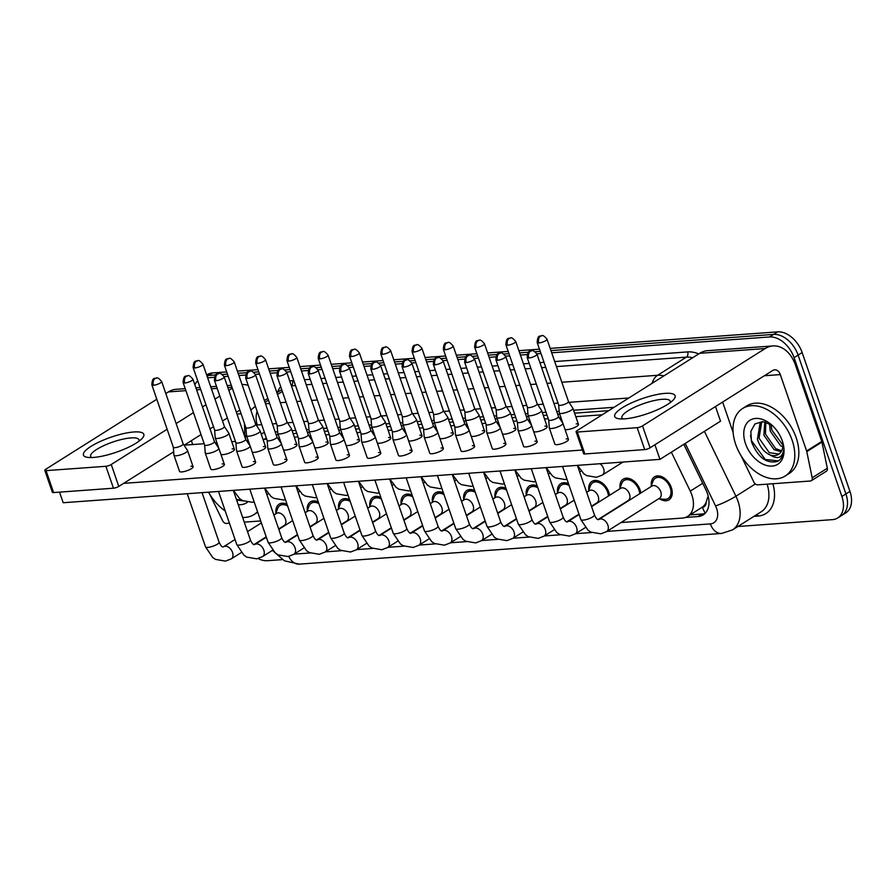 <?xml version="1.0" encoding="UTF-8"?>
<svg xmlns="http://www.w3.org/2000/svg" width="896" height="896" viewBox="0 0 896 896"><rect width="100%" height="100%" fill="white"/><g stroke="black" fill="none" stroke-linecap="round" stroke-linejoin="round"><path stroke-width="1.34" d="M651.347 485.576A13.563 9.005 57.8 0 1 654.517 476.862A13.563 9.005 57.8 0 1 671.35 487.637A13.563 9.005 57.8 0 1 668.987 499.811A13.563 9.005 57.8 0 1 659.758 498.926M620.066 487.838A13.563 9.005 57.8 0 1 623.235 479.136A13.563 9.005 57.8 0 1 640.069 489.91A13.563 9.005 57.8 0 1 640.83 493.035M588.784 490.112A13.563 9.005 57.8 0 1 591.954 481.41A13.563 9.005 57.8 0 1 608.798 492.184A13.563 9.005 57.8 0 1 609.56 495.309M557.514 492.386A13.563 9.005 57.8 0 1 560.683 483.683A13.563 9.005 57.8 0 1 568.546 483.806M526.232 494.659A13.563 9.005 57.8 0 1 529.402 485.957A13.563 9.005 57.8 0 1 537.264 486.08M494.95 496.933A13.563 9.005 57.8 0 1 498.12 488.23A13.563 9.005 57.8 0 1 505.982 488.354M463.68 499.206A13.563 9.005 57.8 0 1 466.85 490.504A13.563 9.005 57.8 0 1 474.701 490.627M432.398 501.48A13.563 9.005 57.8 0 1 435.568 492.778A13.563 9.005 57.8 0 1 443.43 492.901M401.117 503.754A13.563 9.005 57.8 0 1 404.286 495.051A13.563 9.005 57.8 0 1 412.149 495.174M369.835 506.027A13.563 9.005 57.8 0 1 373.016 497.325A13.563 9.005 57.8 0 1 380.867 497.448M338.565 508.301A13.563 9.005 57.8 0 1 341.734 499.587A13.563 9.005 57.8 0 1 349.597 499.722M307.283 510.574A13.563 9.005 57.8 0 1 310.453 501.861A13.563 9.005 57.8 0 1 318.315 501.995M276.002 512.848A13.563 9.005 57.8 0 1 279.182 504.134A13.563 9.005 57.8 0 1 287.034 504.269M261.106 522.077L261.15 522.312A23.946 15.893 -122.2 0 0 261.296 522.962M706.126 502.398A23.946 15.893 57.8 0 1 702.162 507.248L702.464 507.237A7.986 5.298 -122.2 0 0 706.126 502.398L707.627 497.358A23.946 2.957 154.1 0 0 708.4 497.078M608.72 410.659L574.582 413.146M559.765 414.221L557.715 414.366M547.008 415.15L543.301 415.419M528.483 416.494L526.434 416.64M515.726 417.424L512.03 417.693M497.202 418.768L495.152 418.914M484.456 419.698L480.749 419.966M465.931 421.042L463.882 421.187M453.174 421.971L449.467 422.24M434.65 423.315L432.6 423.461M421.893 424.245L418.197 424.514M403.368 425.589L401.318 425.734M390.622 426.518L386.915 426.787M372.098 427.862L370.048 428.008M359.341 428.781L355.634 429.05M340.816 430.136L338.766 430.282M328.059 431.054L324.363 431.323M309.534 432.41L307.485 432.555M296.778 433.328L293.082 433.597M278.253 434.683L276.214 434.829M620.984 522.536L682.45 518.067A23.946 15.893 -122.2 0 0 687.669 516.398L702.162 507.248M687.669 516.398A23.946 15.893 -122.2 0 0 690.278 491.131L671.362 452.166M551.69 352.789L769.586 336.963A23.946 15.893 57.8 0 1 794.069 357.65L841.87 496.485L845.914 493.942A23.946 15.893 57.8 0 1 841.747 515.424A23.946 15.893 57.8 0 0 845.914 493.942L798.101 355.107L845.914 493.942L849.946 491.389A23.946 15.893 57.8 0 1 845.779 512.882L837.704 517.966A23.946 15.893 57.8 0 1 832.485 519.635L737.834 526.512M769.586 336.963L773.618 334.41A23.946 15.893 57.8 0 1 798.101 355.107A23.946 15.893 57.8 0 0 773.618 334.41L550.939 350.594L773.618 334.41L777.661 331.867A23.946 15.893 57.8 0 1 802.144 352.554L849.946 491.389M207.133 376.331L208.466 375.48L215.678 374.954L208.466 375.48A23.946 15.893 57.8 0 0 206.909 375.693A23.946 15.893 57.8 0 1 208.466 375.48L212.509 372.938L226.688 371.907M222.387 374.472L227.45 374.102L222.387 374.472M238.157 373.33L246.96 372.68L238.157 373.33M253.669 372.198L258.731 371.829L253.669 372.198M269.427 371.056L278.242 370.406L269.427 371.056M284.939 369.925L290.002 369.555L284.939 369.925M300.709 368.782L309.523 368.144L300.709 368.782M316.221 367.651L321.283 367.282L316.221 367.651M331.99 366.509L340.794 365.87L331.99 366.509M347.502 365.378L352.565 365.008L347.502 365.378M363.272 364.235L372.075 363.597L363.272 364.235M378.773 363.104L383.835 362.734L378.773 363.104M394.542 361.962L403.357 361.323L394.542 361.962M410.054 360.83L415.117 360.461L410.054 360.83M425.824 359.688L434.627 359.05L425.824 359.688M441.336 358.557L446.398 358.187L441.336 358.557M457.106 357.414L465.909 356.776L457.106 357.414M472.606 356.283L477.68 355.914L472.606 356.283M488.376 355.141L497.19 354.502L488.376 355.141M503.888 354.01L508.95 353.651L503.888 354.01M519.658 352.867L528.461 352.229L519.658 352.867M535.17 351.736L540.232 351.378L535.17 351.736M206.674 374.998L207.29 374.606A23.946 15.893 57.8 0 1 212.509 372.938M237.395 371.123L257.97 369.634M268.677 368.85L289.251 367.36M299.958 366.576L320.533 365.086M331.229 364.314L351.803 362.813M362.51 362.04L383.085 360.539M393.792 359.766L414.366 358.266M425.062 357.493L445.637 355.992M456.344 355.219L476.918 353.718M487.626 352.946L508.2 351.445M518.907 350.672L539.47 349.171M550.178 348.398L777.661 331.867M194.869 384.832A23.946 15.893 57.8 0 1 197.714 380.845M282.352 559.619L267.333 560.706A23.946 15.893 57.8 0 1 258.126 558.533M841.87 496.485A23.946 15.893 57.8 0 1 837.704 517.966M207.637 377.798L214.312 377.306M224.078 376.6L228.211 376.298M238.907 375.525L245.594 375.032M255.36 374.326L259.482 374.024M270.189 373.251L276.864 372.77M286.642 372.053L290.763 371.75M301.47 370.978L308.146 370.496M317.923 369.779L322.045 369.477M332.741 368.704L339.427 368.222M349.194 367.506L353.315 367.203M364.022 366.43L370.698 365.949M380.475 365.232L384.597 364.941M395.304 364.157L401.979 363.675M411.757 362.958L415.878 362.667M426.586 361.883L433.261 361.402M443.027 360.685L447.149 360.394M457.856 359.61L464.531 359.128M474.309 358.411L478.43 358.12M489.138 357.336L495.813 356.854M505.59 356.149L509.712 355.846M520.419 355.062L527.094 354.581M536.861 353.875L540.994 353.573M685.462 517.462L697.984 516.555A23.946 15.893 -122.2 0 0 703.203 514.886A23.946 15.893 -122.2 0 0 705.813 489.608L683.827 444.315M264.522 432.746A23.946 15.893 -122.2 0 0 261.094 433.832M614.051 407.31L573.586 410.245M559.182 411.298L556.718 411.477M546.011 412.25L542.304 412.518M527.901 413.56L525.437 413.739M514.73 414.523L511.034 414.792M496.619 415.834L494.155 416.013M483.459 416.797L479.752 417.066M465.338 418.107L462.885 418.286M452.178 419.07L448.47 419.339M434.067 420.381L431.603 420.56M420.896 421.344L417.2 421.613M402.786 422.654L400.322 422.834M389.614 423.618L385.918 423.886M371.504 424.928L369.051 425.107M358.344 425.891L354.637 426.16M340.234 427.202L337.77 427.381M327.062 428.165L323.355 428.434M308.952 429.475L306.488 429.654M295.781 430.438L292.085 430.707M277.67 431.749L275.206 431.928M705.085 513.374A23.946 15.893 57.8 0 1 702.027 514.002L690.099 514.875M261.341 434.526A23.946 15.893 57.8 0 1 262.427 433.261M278.678 528.987L284.189 525.515A7.179 4.771 -122.2 0 0 285.432 519.064A7.179 4.771 -122.2 0 0 276.528 513.363L273.874 515.032M185.853 452.547A7.179 1.792 -19 0 0 187.555 450.576A7.179 1.792 -19 0 0 187.51 450.464L183.142 443.878A5.186 1.299 -19 0 1 183.154 443.912A5.186 1.299 -19 0 1 181.922 445.334A5.186 1.299 -19 0 1 174.966 447.675A5.186 1.299 -19 0 1 173.342 447.294L173.947 455.134A7.179 1.792 -19 0 0 173.981 455.246A7.179 1.792 -19 0 0 176.221 455.773A7.179 1.792 -19 0 0 185.853 452.547M287.616 505.949A11.973 7.952 -122.2 0 0 280.034 505.49A11.973 7.952 -122.2 0 0 277.704 508.424L275.576 513.957M173.331 447.216A5.186 1.299 -19 0 0 173.342 447.294L151.861 384.888A5.186 1.299 -19 0 0 153.485 385.269A5.186 1.299 -19 0 0 158.962 383.712A5.186 1.299 -19 0 0 161.672 381.517L183.154 443.912M214.614 429.946L215.242 437.83A7.179 1.792 -19 0 0 215.264 437.942A7.179 1.792 -19 0 0 217.504 438.469A7.179 1.792 -19 0 0 227.136 435.232A7.179 1.792 -19 0 0 228.838 433.272A7.179 1.792 -19 0 0 228.794 433.16L224.426 426.574M214.614 429.901A5.186 1.299 -19 0 0 214.637 429.99A5.186 1.299 -19 0 0 216.25 430.371A5.186 1.299 -19 0 0 223.205 428.03A5.186 1.299 -19 0 0 224.437 426.608A5.186 1.299 -19 0 0 224.403 426.53M309.96 526.714L315.459 523.242A7.179 4.771 -122.2 0 0 316.714 516.79A7.179 4.771 -122.2 0 0 307.798 511.09L305.155 512.758M204.613 444.976L205.229 452.861A7.179 1.792 -19 0 0 205.251 452.973A7.179 1.792 -19 0 0 207.502 453.499A7.179 1.792 -19 0 0 217.123 450.274A7.179 1.792 -19 0 0 218.837 448.302A7.179 1.792 -19 0 0 218.781 448.202L215.264 437.942M204.613 444.942A5.186 1.299 -19 0 0 204.624 445.021A5.186 1.299 -19 0 0 206.248 445.402A5.186 1.299 -19 0 0 213.203 443.061A5.186 1.299 -19 0 0 214.435 441.638A5.186 1.299 -19 0 0 214.402 441.571M318.898 503.675A11.973 7.952 -122.2 0 0 311.304 503.216A11.973 7.952 -122.2 0 0 308.986 506.15L306.858 511.683M341.23 524.44L346.741 520.968A7.179 4.771 -122.2 0 0 347.995 514.517A7.179 4.771 -122.2 0 0 339.08 508.816L336.426 510.485M235.894 442.714L236.51 450.587A7.179 1.792 -19 0 0 236.533 450.699A7.179 1.792 -19 0 0 238.784 451.226A7.179 1.792 -19 0 0 248.405 448A7.179 1.792 -19 0 0 250.118 446.029A7.179 1.792 -19 0 0 250.062 445.928L245.694 439.331A5.186 1.299 -19 0 1 245.717 439.365A5.186 1.299 -19 0 1 244.474 440.787A5.186 1.299 -19 0 1 237.53 443.128A5.186 1.299 -19 0 1 235.906 442.747A5.186 1.299 -19 0 1 235.883 442.669M350.168 501.402A11.973 7.952 -122.2 0 0 342.586 500.942A11.973 7.952 -122.2 0 0 340.267 503.877L338.139 509.41M372.512 522.166L378.022 518.694A7.179 4.771 -122.2 0 0 379.266 512.243A7.179 4.771 -122.2 0 0 370.362 506.542L367.707 508.211M267.165 440.44L267.792 448.314A7.179 1.792 -19 0 0 267.814 448.437A7.179 1.792 -19 0 0 270.054 448.952A7.179 1.792 -19 0 0 279.686 445.726A7.179 1.792 -19 0 0 281.389 443.755A7.179 1.792 -19 0 0 281.344 443.654L276.976 437.058A5.186 1.299 -19 0 0 276.954 437.024M267.165 440.395A5.186 1.299 -19 0 0 267.176 440.474A5.186 1.299 -19 0 0 268.8 440.854A5.186 1.299 -19 0 0 275.755 438.514A5.186 1.299 -19 0 0 276.987 437.102L255.506 374.696C252.851 371.549 251.093 370.384 250.219 371.213A5.186 3.651 -94.2 0 0 248.965 371.638A5.186 3.651 85.8 0 0 247.318 378.448A5.186 1.299 -19 0 0 252.795 376.902A5.186 1.299 -19 0 0 255.506 374.696M381.45 499.128A11.973 7.952 -122.2 0 0 373.867 498.669A11.973 7.952 -122.2 0 0 371.538 501.603L369.41 507.136M403.794 519.893L409.293 516.421A7.179 4.771 -122.2 0 0 410.547 509.97A7.179 4.771 -122.2 0 0 401.632 504.269L398.989 505.938M276.976 375.805C277.39 366.632 280.829 370.238 281.501 368.939A5.186 3.651 -94.2 0 0 280.246 369.365A5.186 3.651 85.8 0 0 278.6 376.174A5.186 1.299 -19 0 1 276.976 375.805L298.458 438.2A5.186 1.299 -19 0 1 298.446 438.122L299.062 446.04A7.179 1.792 -19 0 0 299.085 446.163A7.179 1.792 -19 0 0 301.336 446.69A7.179 1.792 -19 0 0 310.957 443.453A7.179 1.792 -19 0 0 312.67 441.482A7.179 1.792 -19 0 0 312.614 441.381L308.258 434.784M298.458 438.2A5.186 1.299 -19 0 0 300.082 438.581A5.186 1.299 -19 0 0 307.037 436.251A5.186 1.299 -19 0 0 308.269 434.829A5.186 1.299 -19 0 0 308.235 434.75M412.731 496.854A11.973 7.952 -122.2 0 0 405.138 496.395A11.973 7.952 -122.2 0 0 402.819 499.33L400.691 504.862M245.896 427.672L246.512 435.557A7.179 1.792 -19 0 0 246.534 435.669A7.179 1.792 -19 0 0 248.786 436.195A7.179 1.792 -19 0 0 258.406 432.97A7.179 1.792 -19 0 0 260.12 430.998A7.179 1.792 -19 0 0 260.075 430.886L255.707 424.301A5.186 1.299 -19 0 0 255.685 424.267M245.896 427.627A5.186 1.299 -19 0 0 245.907 427.717A5.186 1.299 -19 0 0 247.531 428.098A5.186 1.299 -19 0 0 254.486 425.757A5.186 1.299 -19 0 0 255.718 424.334L234.237 361.939C231.582 358.792 229.824 357.627 228.95 358.445A5.186 3.651 -94.2 0 0 227.696 358.87A5.186 3.651 85.8 0 0 226.05 365.691A5.186 1.299 -19 0 0 231.526 364.134A5.186 1.299 -19 0 0 234.237 361.939M277.178 425.398L277.794 433.283A7.179 1.792 -19 0 0 277.816 433.395A7.179 1.792 -19 0 0 280.067 433.922A7.179 1.792 -19 0 0 289.688 430.696A7.179 1.792 -19 0 0 291.402 428.725A7.179 1.792 -19 0 0 291.346 428.613L286.989 422.027M277.166 425.365A5.186 1.299 -19 0 0 277.189 425.443A5.186 1.299 -19 0 0 278.813 425.824A5.186 1.299 -19 0 0 285.768 423.483A5.186 1.299 -19 0 0 287 422.061A5.186 1.299 -19 0 0 286.955 421.994M308.448 423.125L309.075 431.01A7.179 1.792 -19 0 0 309.098 431.122A7.179 1.792 -19 0 0 311.349 431.648A7.179 1.792 -19 0 0 320.97 428.422A7.179 1.792 -19 0 0 322.683 426.451A7.179 1.792 -19 0 0 322.627 426.339L318.259 419.754A5.186 1.299 -19 0 0 318.237 419.72M308.448 423.091A5.186 1.299 -19 0 0 308.47 423.17A5.186 1.299 -19 0 0 310.094 423.55A5.186 1.299 -19 0 0 317.038 421.21A5.186 1.299 -19 0 0 318.27 419.787L296.789 357.392C294.134 354.245 292.376 353.08 291.514 353.909A5.186 3.651 -94.2 0 0 290.248 354.323A5.186 3.651 85.8 0 0 288.602 361.144A5.186 1.299 -19 0 0 294.09 359.598A5.186 1.299 -19 0 0 296.789 357.392M257.51 511.616A39.906 26.488 57.8 0 1 253.904 514.618A39.906 26.488 57.8 0 1 242.648 517.44M225.221 510.966A39.906 26.488 57.8 0 1 208.533 492.173M247.386 502.264A26.018 17.282 57.8 0 1 238.246 504.65M236.622 499.946L243.186 500.92M236.421 499.363L242.76 500.707M792.131 440.205A39.906 26.488 57.8 0 1 785.187 476.011A39.906 26.488 57.8 0 1 735.672 444.315A39.906 26.488 57.8 0 1 742.616 408.509A39.906 26.488 57.8 0 1 792.131 440.205M742.616 408.509L746.659 405.955A39.906 26.488 57.8 0 1 796.163 437.662A39.906 26.488 57.8 0 1 789.219 473.469L785.187 476.011M762.664 421.77L761.578 422.755L759.046 438.2L769.294 452.715L779.038 454.026M763.011 421.602L759.976 423.763L757.445 439.208C760.01 447.126 764.288 452.402 770.269 455.034C777.806 459.637 782.275 457.946 783.675 449.938C783.35 455.381 781.323 459.2 777.605 461.418L778.03 461.171M765.8 422.128L765.464 434.157L775.701 448.672L781.704 450.755M764.803 421.882L763.862 435.165L774.099 449.68L781.155 451.752M771.053 424.558L771.87 430.114L782.925 445.099M769.518 423.662L770.269 431.122L780.506 445.637L782.813 446.835M745.494 443.598A26.018 17.282 57.8 0 1 749.045 420.93A26.018 17.282 57.8 0 1 770.493 423.954A26.018 17.282 57.8 0 1 782.309 440.922A26.018 17.282 57.8 0 1 783.261 444.214A26.018 17.282 57.8 0 1 770.818 466.122A26.018 17.282 57.8 0 1 745.494 443.598M771.848 425.096L762.72 421.579L754.947 423.931L750.859 431.357L751.419 441.605C757.803 457.386 766.528 463.994 777.605 461.418M782.712 442.176L782.88 443.733A18.043 11.973 57.8 0 1 778.568 454.339A18.043 11.973 57.8 0 1 770.269 455.034M750.501 435.389L751.565 440.754L765.24 459.48L778.422 460.902M93.442 457.453A31.92 7.963 161 0 1 87.786 457.386A31.92 7.963 161 0 1 94.237 444.483A31.92 7.963 161 0 1 133.829 431.984A31.92 7.963 161 0 1 141.803 438.782A31.92 7.963 161 0 1 93.442 457.453M138.802 441.325A25.536 6.373 -19 0 0 138.947 439.779A25.536 6.373 -19 0 0 130.95 437.909A25.536 6.373 -19 0 0 103.958 445.558A25.536 6.373 -19 0 0 90.653 456.411A25.536 6.373 -19 0 0 91.717 457.542M260.725 520.946L244.261 522.144M229.443 523.219L226.374 523.443A3.987 2.654 -122.2 0 1 222.555 520.632L210.112 494.995A3.987 2.654 -122.2 0 1 209.888 494.48M185.214 388.64L176.176 389.301A31.92 22.501 85.8 0 0 168.426 391.91L165.816 393.557M248.226 385.414A31.92 22.501 85.8 0 0 242.01 384.518M156.8 399.235L45.752 469.258A3.987 0.997 -19 0 0 44.8 470.344A3.987 0.997 -19 0 0 46.043 470.635L53.592 492.565A3.987 0.997 161 0 1 52.349 492.274L44.8 470.344M105.896 466.29A3.987 0.997 -19 0 0 111.238 464.498L118.787 486.416A3.987 0.997 161 0 1 113.445 488.208L105.896 466.29L46.043 470.635M232.299 388.17L228.838 390.354M219.822 396.043L214.973 399.101M205.957 404.779L202.496 406.963M193.48 412.642L176.154 423.573M167.138 429.251L111.238 464.498M113.445 488.208L53.592 492.565M118.787 486.416L173.69 451.797M184.061 445.267L201.029 434.571M210.045 428.882L213.506 426.698M222.51 421.019L227.371 417.962M236.387 412.272L239.848 410.099M191.363 440.664L192.696 444.55M624.714 418.846A31.92 7.963 161 0 1 619.058 418.779A31.92 7.963 161 0 1 625.509 405.877A31.92 7.963 161 0 1 665.101 393.378A31.92 7.963 161 0 1 673.075 400.176A31.92 7.963 161 0 1 624.714 418.846M670.074 402.718A25.536 6.373 -19 0 0 670.219 401.173A25.536 6.373 -19 0 0 662.222 399.302A25.536 6.373 -19 0 0 635.242 406.952A25.536 6.373 -19 0 0 621.925 417.805A25.536 6.373 -19 0 0 622.989 418.936M806.792 451.629A3.987 2.654 -122.2 0 0 806.613 450.99L821.766 441.448A3.987 2.654 57.8 0 1 821.934 442.086L806.792 451.629L812.179 477.781A3.987 2.654 -122.2 0 1 811.306 480.726A3.987 2.654 -122.2 0 1 810.443 481.006L757.646 484.837A3.987 2.654 -122.2 0 1 753.827 482.026L741.384 456.389A3.987 2.654 -122.2 0 1 741.171 455.874M821.766 441.448L795.458 365.042A31.92 22.501 85.8 0 0 772.946 345.934A31.92 22.501 85.8 0 0 765.195 348.544L642.522 425.891L650.07 447.81L772.744 370.462A7.986 5.622 -94.2 0 1 774.682 369.813A7.986 5.622 -94.2 0 1 780.304 374.584L806.613 450.99M821.934 442.086L827.322 468.227A3.987 2.654 57.8 0 1 826.459 471.173L811.306 480.726M772.946 345.934L707.459 350.694A31.92 22.501 85.8 0 0 699.709 353.304L577.024 430.651A3.987 0.997 -19 0 0 576.083 431.738A3.987 0.997 -19 0 0 577.326 432.029L584.875 453.958A3.987 0.997 161 0 1 583.621 453.656L576.083 431.738M650.07 447.81A3.987 0.997 161 0 1 644.717 449.602L637.168 427.683L577.326 432.029M637.168 427.683A3.987 0.997 -19 0 0 642.522 425.891M644.717 449.602L584.875 453.958M722.635 402.058L733.13 432.544M576.218 423.886A7.179 1.792 161 0 1 578.469 424.413A7.179 1.792 161 0 1 574.717 427.47A7.179 1.792 161 0 1 567.134 429.621A7.179 1.792 161 0 1 564.917 429.173M544.936 426.16A7.179 1.792 161 0 1 547.187 426.686A7.179 1.792 161 0 1 543.446 429.744A7.179 1.792 161 0 1 535.853 431.894A7.179 1.792 161 0 1 533.646 431.446M513.666 428.434A7.179 1.792 161 0 1 515.906 428.96A7.179 1.792 161 0 1 512.165 432.006A7.179 1.792 161 0 1 504.571 434.168A7.179 1.792 161 0 1 502.365 433.72M482.384 430.707A7.179 1.792 161 0 1 484.635 431.234A7.179 1.792 161 0 1 480.883 434.28A7.179 1.792 161 0 1 473.29 436.43A7.179 1.792 161 0 1 471.083 435.994M451.102 432.981A7.179 1.792 161 0 1 453.354 433.507A7.179 1.792 161 0 1 449.613 436.554A7.179 1.792 161 0 1 442.019 438.704A7.179 1.792 161 0 1 439.813 438.267M566.205 438.917A7.179 1.792 161 0 1 568.456 439.443A7.179 1.792 161 0 1 564.715 442.501A7.179 1.792 161 0 1 557.122 444.651A7.179 1.792 161 0 1 554.87 444.125L549.315 427.974A7.179 1.792 -19 0 0 551.566 428.501A7.179 1.792 -19 0 0 561.187 425.264A7.179 1.792 -19 0 0 562.901 423.293A7.179 1.792 -19 0 0 562.845 423.192L559.317 412.944A7.179 1.792 -19 0 0 561.568 413.47A7.179 1.792 -19 0 0 571.189 410.234A7.179 1.792 -19 0 0 572.902 408.262A7.179 1.792 -19 0 0 572.858 408.162L568.49 401.565M534.934 441.19A7.179 1.792 161 0 1 537.174 441.717A7.179 1.792 161 0 1 533.434 444.774A7.179 1.792 161 0 1 525.84 446.925A7.179 1.792 161 0 1 523.6 446.398L518.034 430.248A7.179 1.792 -19 0 0 520.285 430.774A7.179 1.792 -19 0 0 529.906 427.538A7.179 1.792 -19 0 0 531.619 425.566A7.179 1.792 -19 0 0 531.563 425.466L528.046 415.218A7.179 1.792 -19 0 0 530.286 415.744A7.179 1.792 -19 0 0 539.918 412.507A7.179 1.792 -19 0 0 541.621 410.536A7.179 1.792 -19 0 0 541.576 410.435L537.208 403.838A5.186 1.299 -19 0 1 537.219 403.883A5.186 1.299 -19 0 1 535.987 405.306A5.186 1.299 -19 0 1 529.032 407.635A5.186 1.299 -19 0 1 527.419 407.254L528.024 415.106A7.179 1.792 -19 0 0 528.046 415.218M503.653 443.464A7.179 1.792 161 0 1 505.904 443.99A7.179 1.792 161 0 1 502.152 447.048A7.179 1.792 161 0 1 494.57 449.198A7.179 1.792 161 0 1 492.318 448.672L486.763 432.522A7.179 1.792 -19 0 0 489.003 433.048A7.179 1.792 -19 0 0 498.635 429.811A7.179 1.792 -19 0 0 500.338 427.84A7.179 1.792 -19 0 0 500.293 427.739L495.925 421.142M472.371 445.738A7.179 1.792 161 0 1 474.622 446.264A7.179 1.792 161 0 1 470.882 449.322A7.179 1.792 161 0 1 463.288 451.472A7.179 1.792 161 0 1 461.037 450.946L455.482 434.795A7.179 1.792 -19 0 0 457.733 435.322A7.179 1.792 -19 0 0 467.354 432.085A7.179 1.792 -19 0 0 469.067 430.114A7.179 1.792 -19 0 0 469.011 430.013L465.483 419.765A7.179 1.792 -19 0 0 467.734 420.291A7.179 1.792 -19 0 0 477.355 417.054A7.179 1.792 -19 0 0 479.069 415.083A7.179 1.792 -19 0 0 479.013 414.982L474.656 408.386A5.186 1.299 -19 0 0 474.634 408.352M441.101 448.011A7.179 1.792 161 0 1 443.341 448.538A7.179 1.792 161 0 1 439.6 451.595A7.179 1.792 161 0 1 432.006 453.746A7.179 1.792 161 0 1 429.766 453.219L424.2 437.069A7.179 1.792 -19 0 0 426.451 437.595A7.179 1.792 -19 0 0 436.072 434.358A7.179 1.792 -19 0 0 437.786 432.387A7.179 1.792 -19 0 0 437.73 432.286L433.373 425.69A5.186 1.299 -19 0 0 433.339 425.656M419.821 435.254A7.179 1.792 161 0 1 422.072 435.781A7.179 1.792 161 0 1 418.331 438.827A7.179 1.792 161 0 1 410.738 440.978A7.179 1.792 161 0 1 408.531 440.541M388.55 437.528A7.179 1.792 161 0 1 390.79 438.054A7.179 1.792 161 0 1 387.05 441.101A7.179 1.792 161 0 1 379.456 443.251A7.179 1.792 161 0 1 377.25 442.814M357.269 439.802A7.179 1.792 161 0 1 359.52 440.328A7.179 1.792 161 0 1 355.768 443.374A7.179 1.792 161 0 1 348.186 445.525A7.179 1.792 161 0 1 345.979 445.088M409.819 450.285A7.179 1.792 161 0 1 412.07 450.811A7.179 1.792 161 0 1 408.318 453.858A7.179 1.792 161 0 1 400.736 456.019A7.179 1.792 161 0 1 398.485 455.493L392.918 439.342A7.179 1.792 -19 0 0 395.17 439.869A7.179 1.792 -19 0 0 404.802 436.632A7.179 1.792 -19 0 0 406.504 434.661A7.179 1.792 -19 0 0 406.459 434.56L402.931 424.312A7.179 1.792 -19 0 0 405.182 424.838A7.179 1.792 -19 0 0 414.803 421.602A7.179 1.792 -19 0 0 416.517 419.63A7.179 1.792 -19 0 0 416.461 419.53L412.093 412.933M378.538 452.558A7.179 1.792 161 0 1 380.789 453.085A7.179 1.792 161 0 1 377.048 456.131A7.179 1.792 161 0 1 369.454 458.293A7.179 1.792 161 0 1 367.203 457.766L361.648 441.616A7.179 1.792 -19 0 0 363.888 442.142A7.179 1.792 -19 0 0 373.52 438.906A7.179 1.792 -19 0 0 375.234 436.934A7.179 1.792 -19 0 0 375.178 436.834L371.65 426.574A7.179 1.792 -19 0 0 373.901 427.101A7.179 1.792 -19 0 0 383.522 423.875A7.179 1.792 -19 0 0 385.235 421.904A7.179 1.792 -19 0 0 385.179 421.803L380.822 415.206A5.186 1.299 -19 0 1 380.834 415.24A5.186 1.299 -19 0 1 379.602 416.662A5.186 1.299 -19 0 1 372.646 419.003A5.186 1.299 -19 0 1 371.022 418.622L371.627 426.462A7.179 1.792 -19 0 0 371.65 426.574M325.987 442.075A7.179 1.792 161 0 1 328.238 442.602A7.179 1.792 161 0 1 324.498 445.648A7.179 1.792 161 0 1 316.904 447.798A7.179 1.792 161 0 1 314.698 447.362M294.717 444.349A7.179 1.792 161 0 1 296.957 444.875A7.179 1.792 161 0 1 293.216 447.922A7.179 1.792 161 0 1 285.622 450.072A7.179 1.792 161 0 1 283.416 449.635M263.435 446.622A7.179 1.792 161 0 1 265.686 447.149A7.179 1.792 161 0 1 261.934 450.195A7.179 1.792 161 0 1 254.352 452.346A7.179 1.792 161 0 1 252.134 451.909M315.986 457.106A7.179 1.792 161 0 1 318.237 457.632A7.179 1.792 161 0 1 314.485 460.678A7.179 1.792 161 0 1 306.902 462.829A7.179 1.792 161 0 1 304.651 462.302L299.085 446.163M284.704 459.379A7.179 1.792 161 0 1 286.955 459.906A7.179 1.792 161 0 1 283.214 462.952A7.179 1.792 161 0 1 275.621 465.102A7.179 1.792 161 0 1 273.37 464.576L267.814 448.437M253.422 461.653A7.179 1.792 161 0 1 255.674 462.179A7.179 1.792 161 0 1 251.933 465.226A7.179 1.792 161 0 1 244.339 467.376A7.179 1.792 161 0 1 242.088 466.85L236.533 450.699M222.152 463.926A7.179 1.792 161 0 1 224.392 464.453A7.179 1.792 161 0 1 220.651 467.499A7.179 1.792 161 0 1 213.058 469.65A7.179 1.792 161 0 1 210.818 469.123L205.251 452.973M347.267 454.832A7.179 1.792 161 0 1 349.507 455.358A7.179 1.792 161 0 1 345.766 458.405A7.179 1.792 161 0 1 338.173 460.555A7.179 1.792 161 0 1 335.933 460.029L330.366 443.89A7.179 1.792 -19 0 0 332.618 444.416A7.179 1.792 -19 0 0 342.238 441.179A7.179 1.792 -19 0 0 343.952 439.208A7.179 1.792 -19 0 0 343.896 439.107L340.379 428.848A7.179 1.792 -19 0 0 342.619 429.374A7.179 1.792 -19 0 0 352.251 426.149A7.179 1.792 -19 0 0 353.954 424.178A7.179 1.792 -19 0 0 353.909 424.077L349.541 417.48M232.154 448.885A7.179 1.792 161 0 1 234.405 449.411A7.179 1.792 161 0 1 230.664 452.469A7.179 1.792 161 0 1 223.07 454.619A7.179 1.792 161 0 1 220.864 454.182M190.87 466.2A7.179 1.792 161 0 1 193.122 466.726A7.179 1.792 161 0 1 189.381 469.773A7.179 1.792 161 0 1 181.787 471.923A7.179 1.792 161 0 1 179.536 471.397L173.981 455.246M659.949 459.368L654.92 444.752L715.501 406.56L720.53 421.176L659.949 459.368L63.179 502.734L59.528 492.128M582.378 450.027L123.637 483.358M184.218 445.166L204.176 443.71M215.286 442.904L216.933 442.792M231.75 441.706L235.458 441.437M246.557 440.63L248.203 440.518M263.032 439.443L266.728 439.163M277.838 438.357L279.485 438.245M294.302 437.17L298.01 436.901M309.12 436.083L310.766 435.971M325.584 434.896L329.291 434.627M340.402 433.821L342.037 433.698M356.866 432.622L360.562 432.354M371.672 431.547L373.318 431.424M388.147 430.349L391.843 430.08M402.954 429.274L404.6 429.15M419.418 428.075L423.125 427.806M434.235 427L435.882 426.877M450.699 425.802L454.395 425.533M465.506 424.726L467.152 424.603M481.981 423.528L485.677 423.259M496.787 422.453L498.434 422.33M513.251 421.254L516.958 420.986M528.069 420.179L529.715 420.056M544.533 418.981L548.24 418.712M559.339 417.906L560.986 417.782M575.814 416.707L602.168 414.792M435.075 517.619L440.574 514.147A7.179 4.771 -122.2 0 0 441.829 507.696A7.179 4.771 -122.2 0 0 432.914 501.995L430.27 503.664M329.717 435.848A5.186 1.299 -19 0 0 329.739 435.926A5.186 1.299 -19 0 0 331.363 436.307A5.186 1.299 -19 0 0 338.307 433.978A5.186 1.299 -19 0 0 339.55 432.555A5.186 1.299 -19 0 0 339.506 432.477L343.896 439.107M444.002 494.581A11.973 7.952 -122.2 0 0 436.419 494.122A11.973 7.952 -122.2 0 0 434.101 497.056L431.973 502.589M308.246 373.531C308.672 364.358 312.099 367.965 312.782 366.666A5.186 3.651 -94.2 0 0 311.517 367.091A5.186 3.651 85.8 0 0 309.87 373.901A5.186 1.299 -19 0 1 308.246 373.531L329.739 435.926L330.344 443.766A7.179 1.792 -19 0 0 330.366 443.89M466.346 515.346L471.856 511.874A7.179 4.771 -122.2 0 0 473.11 505.422A7.179 4.771 -122.2 0 0 464.195 499.722L461.541 501.39M360.998 433.574A5.186 1.299 -19 0 0 361.021 433.653A5.186 1.299 -19 0 0 362.645 434.034A5.186 1.299 -19 0 0 369.589 431.704A5.186 1.299 -19 0 0 370.821 430.282A5.186 1.299 -19 0 0 370.787 430.203M475.283 492.307A11.973 7.952 -122.2 0 0 467.701 491.848A11.973 7.952 -122.2 0 0 465.371 494.782L463.243 500.315M360.998 433.619L361.626 441.504A7.179 1.792 -19 0 0 361.648 441.616M497.627 513.072L503.138 509.6A7.179 4.771 -122.2 0 0 504.381 503.16A7.179 4.771 -122.2 0 0 495.477 497.448L492.822 499.117M392.28 431.301A5.186 1.299 -19 0 0 392.291 431.379A5.186 1.299 -19 0 0 393.915 431.76A5.186 1.299 -19 0 0 400.87 429.43A5.186 1.299 -19 0 0 402.102 428.008A5.186 1.299 -19 0 0 402.069 427.93L406.459 434.56M506.565 490.034A11.973 7.952 -122.2 0 0 498.971 489.574A11.973 7.952 -122.2 0 0 496.653 492.509L494.525 498.042M370.81 368.984C371.224 359.811 374.662 363.418 375.334 362.118A5.186 3.651 -94.2 0 0 374.08 362.544A5.186 3.651 85.8 0 0 372.434 369.365A5.186 1.299 -19 0 1 370.81 368.984L392.291 431.379L392.896 439.23A7.179 1.792 -19 0 0 392.918 439.342M340.379 428.848A7.179 1.792 -19 0 1 340.346 428.736L339.73 420.851A5.186 1.299 -19 0 0 339.741 420.896A5.186 1.299 -19 0 0 341.365 421.277A5.186 1.299 -19 0 0 348.32 418.936A5.186 1.299 -19 0 0 349.552 417.514A5.186 1.299 -19 0 0 349.518 417.446M371.011 418.544A5.186 1.299 -19 0 0 371.022 418.622L349.541 356.216A5.186 1.299 -19 0 0 351.154 356.597A5.186 1.299 -19 0 0 356.642 355.051A5.186 1.299 -19 0 0 359.341 352.845L380.834 415.24M402.282 416.27A5.186 1.299 -19 0 0 402.304 416.349A5.186 1.299 -19 0 0 403.928 416.73A5.186 1.299 -19 0 0 410.872 414.4A5.186 1.299 -19 0 0 412.115 412.978A5.186 1.299 -19 0 0 412.07 412.899M402.282 416.315L402.909 424.189A7.179 1.792 -19 0 0 402.931 424.312M528.909 510.798L534.408 507.326A7.179 4.771 -122.2 0 0 535.662 500.886A7.179 4.771 -122.2 0 0 526.747 495.174L524.104 496.843M423.55 429.027A5.186 1.299 -19 0 0 423.573 429.106A5.186 1.299 -19 0 0 425.197 429.486A5.186 1.299 -19 0 0 432.152 427.157A5.186 1.299 -19 0 0 433.384 425.734L411.891 363.328C409.248 360.181 407.478 359.027 406.616 359.845A5.186 3.651 -94.2 0 0 405.35 360.27A5.186 3.651 85.8 0 0 403.704 367.091A5.186 1.299 -19 0 0 409.192 365.534A5.186 1.299 -19 0 0 411.891 363.328M537.835 487.76A11.973 7.952 -122.2 0 0 530.253 487.301A11.973 7.952 -122.2 0 0 527.934 490.235L525.806 495.768M423.562 429.072L424.178 436.957A7.179 1.792 -19 0 0 424.2 437.069M560.179 508.525L565.69 505.053A7.179 4.771 -122.2 0 0 566.944 498.613A7.179 4.771 -122.2 0 0 558.029 492.901L555.374 494.57M455.482 434.795A7.179 1.792 -19 0 1 455.459 434.683L454.832 426.798A5.186 1.299 -19 0 0 454.854 426.832A5.186 1.299 -19 0 0 456.478 427.213A5.186 1.299 -19 0 0 463.422 424.883A5.186 1.299 -19 0 0 464.666 423.461A5.186 1.299 -19 0 0 464.621 423.382M569.117 485.486A11.973 7.952 -122.2 0 0 561.534 485.027A11.973 7.952 -122.2 0 0 559.216 487.962L557.088 493.494M608.44 496.014A11.973 7.952 -122.2 0 0 607.667 492.274A11.973 7.952 -122.2 0 0 592.805 482.754A11.973 7.952 -122.2 0 0 590.486 485.688L588.358 491.221M591.461 506.251L596.971 502.779A7.179 4.771 -122.2 0 0 598.214 496.339A7.179 4.771 -122.2 0 0 589.31 490.627L586.656 492.296M486.114 424.48A5.186 1.299 -19 0 0 486.125 424.57A5.186 1.299 -19 0 0 487.749 424.939A5.186 1.299 -19 0 0 494.704 422.61A5.186 1.299 -19 0 0 495.936 421.187A5.186 1.299 -19 0 0 495.902 421.109M486.114 424.525L486.73 432.41A7.179 1.792 -19 0 0 486.763 432.522M639.722 493.741A11.973 7.952 -122.2 0 0 638.938 490A11.973 7.952 -122.2 0 0 624.086 480.491A11.973 7.952 -122.2 0 0 621.768 483.426L619.64 488.947M597.979 519.59L628.242 500.506A7.179 4.771 -122.2 0 0 629.496 494.066A7.179 4.771 -122.2 0 0 620.581 488.354L591.595 506.632M517.395 422.206A5.186 1.299 -19 0 0 517.406 422.296A5.186 1.299 -19 0 0 519.03 422.666A5.186 1.299 -19 0 0 525.986 420.336A5.186 1.299 -19 0 0 527.218 418.914A5.186 1.299 -19 0 0 527.184 418.835M517.395 422.251L518.011 430.136A7.179 1.792 -19 0 0 518.034 430.248M658.582 498.826L664.485 499.296A11.973 7.952 -122.2 0 0 668.136 498.467A11.973 7.952 -122.2 0 0 670.219 487.726A11.973 7.952 -122.2 0 0 655.368 478.218A11.973 7.952 -122.2 0 0 653.05 481.152L650.922 486.674M594.451 514.931A7.179 1.792 -19 0 1 590.89 517.888A7.179 1.792 -19 0 1 583.442 520.106A7.179 1.792 -19 0 1 583.117 520.128A7.179 1.792 -19 0 1 580.866 519.602L588.022 530.23L590.878 532.123L600.768 533.826L606.614 531.597L659.523 498.232A7.179 4.771 -122.2 0 0 660.778 491.792A7.179 4.771 -122.2 0 0 651.862 486.08L598.461 519.646C597.307 519.814 595.974 518.246 594.451 514.931L577.382 465.371M548.666 419.933A5.186 1.299 -19 0 0 548.688 420.022A5.186 1.299 -19 0 0 550.312 420.403A5.186 1.299 -19 0 0 557.256 418.062A5.186 1.299 -19 0 0 558.499 416.64A5.186 1.299 -19 0 0 558.454 416.562M527.195 357.616C527.621 348.443 531.048 352.05 531.731 350.75A5.186 3.651 -94.2 0 0 530.466 351.176A5.186 3.651 85.8 0 0 528.819 357.997A5.186 1.299 -19 0 1 527.195 357.616L548.688 420.022L549.293 427.862A7.179 1.792 -19 0 0 549.315 427.974M446.085 419.328A7.179 1.792 -19 0 0 447.787 417.357A7.179 1.792 -19 0 0 447.742 417.256L443.374 410.659A5.186 1.299 -19 0 1 443.386 410.704A5.186 1.299 -19 0 1 442.154 412.126A5.186 1.299 -19 0 1 435.198 414.456A5.186 1.299 -19 0 1 433.574 414.075L434.19 421.915A7.179 1.792 -19 0 0 434.213 422.038A7.179 1.792 -19 0 0 436.453 422.565A7.179 1.792 -19 0 0 446.085 419.328M433.563 413.997A5.186 1.299 -19 0 0 433.574 414.075L412.093 351.68A5.186 1.299 -19 0 0 413.717 352.05A5.186 1.299 -19 0 0 419.194 350.504A5.186 1.299 -19 0 0 421.904 348.298L443.386 410.704M464.845 411.723A5.186 1.299 -19 0 0 464.856 411.802A5.186 1.299 -19 0 0 466.48 412.182A5.186 1.299 -19 0 0 473.435 409.853A5.186 1.299 -19 0 0 474.667 408.43L453.186 346.024C450.531 342.877 448.773 341.723 447.899 342.541A5.186 3.651 -94.2 0 0 446.645 342.966A5.186 3.651 85.8 0 0 444.998 349.787A5.186 1.299 -19 0 0 450.475 348.23A5.186 1.299 -19 0 0 453.186 346.024M464.845 411.768L465.461 419.642A7.179 1.792 -19 0 0 465.483 419.765M474.645 347.133C475.07 337.96 478.498 341.566 479.181 340.267A5.186 3.651 -94.2 0 0 477.915 340.693A5.186 3.651 85.8 0 0 476.269 347.514A5.186 1.299 -19 0 1 474.645 347.133L496.138 409.528A5.186 1.299 -19 0 1 496.115 409.45L496.742 417.379A7.179 1.792 -19 0 0 496.765 417.491A7.179 1.792 -19 0 0 499.016 418.018A7.179 1.792 -19 0 0 508.637 414.781A7.179 1.792 -19 0 0 510.35 412.81A7.179 1.792 -19 0 0 510.294 412.709L505.926 406.112M496.138 409.528A5.186 1.299 -19 0 0 497.762 409.909A5.186 1.299 -19 0 0 504.706 407.579A5.186 1.299 -19 0 0 505.949 406.157A5.186 1.299 -19 0 0 505.904 406.078M527.397 407.176A5.186 1.299 -19 0 0 527.419 407.254L505.926 344.859A5.186 1.299 -19 0 0 507.55 345.24A5.186 1.299 -19 0 0 513.027 343.683A5.186 1.299 -19 0 0 515.738 341.477L537.219 403.883M558.678 404.902A5.186 1.299 -19 0 0 558.69 404.981A5.186 1.299 -19 0 0 560.314 405.362A5.186 1.299 -19 0 0 567.269 403.032A5.186 1.299 -19 0 0 568.501 401.61A5.186 1.299 -19 0 0 568.467 401.531M558.678 404.947L559.294 412.832A7.179 1.792 -19 0 0 559.317 412.944M702.464 507.237A23.946 16.878 85.8 0 0 705.298 513.162M702.733 483.269L690.278 491.131M802.144 352.554L794.069 357.65M272.429 550.368L284.446 560.818L299.298 564.133A15.96 11.256 -94.2 0 1 288.77 556.405M606.906 531.406L710.36 523.891A15.96 10.595 -122.2 0 0 716.621 508.458A15.96 10.595 -122.2 0 0 715.568 505.926L685.227 443.43M704.413 431.334L735.918 496.216A31.92 21.19 57.8 0 1 738.002 501.267A31.92 21.19 57.8 0 1 732.446 529.917L761.219 511.773A31.92 21.19 -122.2 0 0 767.122 484.154M755.35 483.963L735.918 496.216A15.96 1.971 154.1 0 1 715.568 505.926M772.89 483.728A35.918 23.845 57.8 0 1 758.038 516.062L753.95 516.354M277.469 392.325A35.918 23.845 57.8 0 1 280.683 386.579M289.744 381.013A35.918 23.845 57.8 0 1 292.41 380.621L293.787 380.52M304.483 379.747L310.251 379.322M320.958 378.549L325.058 378.246M335.765 377.474L341.522 377.059M352.229 376.275L356.339 375.973M367.046 375.2L372.803 374.786M383.51 374.002L387.621 373.699M398.317 372.926L404.085 372.512M414.792 371.728L418.891 371.437M429.598 370.653L435.355 370.238M446.062 369.454L450.173 369.163M460.88 368.379L466.637 367.965M477.344 367.181L481.454 366.89M492.162 366.106L497.918 365.691M508.626 364.907L512.725 364.616M523.432 363.832L529.2 363.418M539.896 362.634L544.006 362.342M554.714 361.558L687.646 351.904A35.918 23.845 57.8 0 1 698.746 353.909M265.026 402.338L268.475 400.154M277.491 394.475L282.352 391.406M561.837 382.245L657.597 375.29L686.37 357.146L556.438 366.587M652.142 383.286A15.96 11.256 -94.2 0 1 657.597 375.29A31.92 21.19 57.8 0 1 663.88 375.883M692.664 357.739A31.92 21.19 -122.2 0 0 686.37 357.146A3.987 2.811 85.8 0 0 687.646 351.904M265.518 403.782L269.629 403.48M280.336 402.707L286.093 402.282M296.8 401.509L300.91 401.206M311.606 400.434L317.374 400.008M328.07 399.235L332.181 398.933M342.888 398.16L348.645 397.746M359.352 396.962L363.462 396.659M374.17 395.886L379.926 395.472M390.634 394.688L394.744 394.386M405.44 393.613L411.208 393.198M421.915 392.414L426.014 392.123M436.722 391.339L442.478 390.925M453.186 390.141L457.296 389.85M468.003 389.066L473.76 388.651M484.467 387.867L488.578 387.576M499.285 386.792L505.042 386.378M515.749 385.594L519.848 385.302M530.555 384.518L536.323 384.104M547.019 383.32L551.13 383.029M545.742 367.371L541.632 367.662M530.925 368.446L525.168 368.861M514.461 369.645L510.35 369.936M499.643 370.72L493.886 371.134M483.179 371.907L479.08 372.21M468.373 372.994L462.605 373.408M451.909 374.181L447.798 374.483M437.091 375.267L431.334 375.682M420.627 376.454L416.517 376.757M405.81 377.53L400.053 377.955M389.346 378.728L385.235 379.03M374.539 379.803L368.771 380.229M358.064 381.002L353.965 381.304M343.258 382.077L337.501 382.502M326.794 383.275L322.683 383.578M311.976 384.35L306.219 384.776M295.512 385.549L291.402 385.851M294.123 554.142L310.162 552.966M325.405 551.869L341.443 550.704M356.686 549.595L372.725 548.43M387.957 547.322L403.995 546.157M419.238 545.048L435.277 543.883M450.52 542.774L466.558 541.61M481.79 540.501L497.829 539.336M513.072 538.227L529.11 537.062M544.354 535.954L560.392 534.789M575.635 533.68L591.662 532.515M628.824 397.992L568.994 402.338M558.051 403.133L553.952 403.435M543.245 404.208L537.723 404.611M526.781 405.406L522.67 405.709M511.963 406.482L506.442 406.885M495.499 407.68L491.389 407.982M480.682 408.755L475.16 409.158M464.218 409.954L460.107 410.256M449.411 411.029L443.89 411.432M432.947 412.227L428.837 412.53M418.13 413.302L412.608 413.706M401.666 414.501L397.555 414.803M386.848 415.576L381.326 415.979M370.384 416.774L366.274 417.077M355.578 417.85L350.056 418.253M339.102 419.048L335.003 419.339M324.296 420.123L318.774 420.526M307.832 421.322L303.722 421.613M293.014 422.397L287.493 422.8M276.55 423.595L272.44 423.886M261.744 424.67L257.298 424.995A15.96 10.595 -122.2 0 0 256.256 425.13M291.357 385.717A3.987 2.811 85.8 0 0 292.41 380.621M758.038 516.062A3.987 2.811 85.8 0 0 757.042 514.405M257.298 424.995A15.96 11.256 -94.2 0 1 257.13 411.286M246.982 436.968A15.96 5.88 168.4 0 1 244.798 434.728L245.773 439.443M299.298 564.133L721.605 533.445A15.96 11.256 -94.2 0 1 710.36 523.891M702.027 514.002L697.984 516.555M153.485 385.269A5.186 3.651 85.8 0 1 155.131 378.448A5.186 3.651 -94.2 0 1 156.386 378.034C155.714 379.333 152.286 375.715 151.861 384.888M241.259 552.574L231.28 558.869A7.179 4.771 -122.2 0 0 232.523 552.418A7.179 4.771 -122.2 0 0 224.874 546.246A7.179 4.771 -122.2 0 0 223.619 546.717L223.115 546.93C221.973 547.098 220.64 545.518 219.106 542.203L202.048 492.643M231.28 558.869L225.422 561.109L215.544 559.395L212.688 557.502L205.531 546.885A7.179 1.792 -19 0 0 207.771 547.411A7.179 1.792 -19 0 0 208.107 547.378A7.179 1.792 -19 0 0 215.555 545.171A7.179 1.792 -19 0 0 219.106 542.203M194.768 367.965A5.186 3.651 85.8 0 1 196.414 361.144A5.186 3.651 -94.2 0 1 197.669 360.718C196.997 362.029 193.57 358.411 193.144 367.584A5.186 1.299 -19 0 0 194.768 367.965A5.186 1.299 -19 0 0 200.245 366.408A5.186 1.299 -19 0 0 202.955 364.213L224.437 426.608M184.766 382.995A5.186 3.651 85.8 0 1 186.413 376.174A5.186 3.651 -94.2 0 1 187.667 375.76C186.995 377.059 183.557 373.453 183.142 382.614A5.186 1.299 -19 0 0 184.766 382.995A5.186 1.299 -19 0 0 190.243 381.45A5.186 1.299 -19 0 0 192.942 379.243L214.435 441.638L218.781 448.202M272.541 550.301L262.562 556.595A7.179 4.771 -122.2 0 0 263.805 550.144A7.179 4.771 -122.2 0 0 256.144 543.973A7.179 4.771 -122.2 0 0 254.89 544.443L254.397 544.656C253.254 544.824 251.91 543.245 250.387 539.93L233.318 490.37M262.562 556.595L256.704 558.835L246.814 557.122L243.97 555.229L236.802 544.611A7.179 1.792 -19 0 0 239.053 545.138A7.179 1.792 -19 0 0 239.378 545.104A7.179 1.792 -19 0 0 246.837 542.898A7.179 1.792 -19 0 0 250.387 539.93M216.037 380.722A5.186 3.651 85.8 0 1 217.683 373.912A5.186 3.651 -94.2 0 1 218.949 373.486C218.266 374.786 214.838 371.179 214.413 380.341A5.186 1.299 -19 0 0 216.037 380.722A5.186 1.299 -19 0 0 221.525 379.176A5.186 1.299 -19 0 0 224.224 376.97L245.717 439.365M303.811 548.027L293.832 554.322A7.179 4.771 -122.2 0 0 295.086 547.882A7.179 4.771 -122.2 0 0 287.426 541.71A7.179 4.771 -122.2 0 0 286.171 542.17L285.678 542.382C284.536 542.55 283.192 540.971 281.669 537.656L264.6 488.096M293.832 554.322L287.986 556.562L278.096 554.848L275.24 552.955L268.083 542.338A7.179 1.792 -19 0 0 270.334 542.864A7.179 1.792 -19 0 0 270.659 542.83A7.179 1.792 -19 0 0 278.107 540.624A7.179 1.792 -19 0 0 281.669 537.656M250.219 371.213C249.547 372.512 246.12 368.906 245.694 378.067A5.186 1.299 -19 0 0 247.318 378.448M335.093 545.754L325.114 552.048A7.179 4.771 -122.2 0 0 326.368 545.608A7.179 4.771 -122.2 0 0 318.707 539.437A7.179 4.771 -122.2 0 0 317.453 539.896L316.949 540.109C315.806 540.277 314.474 538.698 312.939 535.382L295.882 485.822M325.114 552.048L319.256 554.288L309.378 552.574L306.522 550.682L299.365 540.064A7.179 1.792 -19 0 0 301.605 540.59A7.179 1.792 -19 0 0 301.941 540.557A7.179 1.792 -19 0 0 309.389 538.35A7.179 1.792 -19 0 0 312.939 535.382M366.374 543.48L356.395 549.774A7.179 4.771 -122.2 0 0 357.638 543.334A7.179 4.771 -122.2 0 0 349.978 537.163A7.179 4.771 -122.2 0 0 348.734 537.622L348.23 537.835C347.088 538.003 345.755 536.424 344.221 533.109L327.152 483.549M356.395 549.774L350.538 552.014L340.659 550.301L337.803 548.408L330.635 537.79A7.179 1.792 -19 0 0 332.886 538.317A7.179 1.792 -19 0 0 333.211 538.283A7.179 1.792 -19 0 0 340.67 536.077A7.179 1.792 -19 0 0 344.221 533.109M278.6 376.174A5.186 1.299 -19 0 0 284.077 374.629A5.186 1.299 -19 0 0 286.787 372.422L308.269 434.829M228.95 358.445C228.278 359.755 224.84 356.138 224.426 365.31A5.186 1.299 -19 0 0 226.05 365.691M257.32 363.418A5.186 3.651 85.8 0 1 258.966 356.597A5.186 3.651 -94.2 0 1 260.232 356.171C259.56 357.482 256.122 353.864 255.696 363.037A5.186 1.299 -19 0 0 257.32 363.418A5.186 1.299 -19 0 0 262.808 361.861A5.186 1.299 -19 0 0 265.507 359.666L287 422.061M291.514 353.909C290.83 355.208 287.403 351.59 286.978 360.763A5.186 1.299 -19 0 0 288.602 361.144M231.986 387.285L227.886 387.587M217.179 388.371L211.422 388.786M200.715 389.558L196.605 389.861M185.898 390.634L168.426 391.91M241.114 413.773L237.003 414.064M765.195 348.544L699.709 353.304M780.304 374.584L764.366 375.749M812.179 477.781L827.322 468.227M397.645 541.206L387.666 547.501A7.179 4.771 -122.2 0 0 388.92 541.061A7.179 4.771 -122.2 0 0 381.259 534.89A7.179 4.771 -122.2 0 0 380.005 535.349L379.512 535.562C378.37 535.73 377.026 534.15 375.502 530.835L358.434 481.275M387.666 547.501L381.819 549.741L371.93 548.027L369.074 546.134L361.917 535.517A7.179 1.792 -19 0 0 364.168 536.043A7.179 1.792 -19 0 0 364.493 536.01A7.179 1.792 -19 0 0 371.952 533.803A7.179 1.792 -19 0 0 375.502 530.835M309.87 373.901A5.186 1.299 -19 0 0 315.358 372.355A5.186 1.299 -19 0 0 318.058 370.149L339.55 432.555M341.152 371.638A5.186 3.651 85.8 0 1 342.798 364.818A5.186 3.651 -94.2 0 1 344.053 364.392C343.381 365.691 339.954 362.085 339.528 371.258A5.186 1.299 -19 0 0 341.152 371.638A5.186 1.299 -19 0 0 346.64 370.082A5.186 1.299 -19 0 0 349.339 367.875L370.821 430.282M428.926 538.933L418.947 545.227A7.179 4.771 -122.2 0 0 420.202 538.787A7.179 4.771 -122.2 0 0 412.541 532.616A7.179 4.771 -122.2 0 0 411.286 533.075L410.794 533.288C409.64 533.456 408.307 531.877 406.784 528.562L389.715 479.002M418.947 545.227L413.09 547.467L403.211 545.754L400.355 543.861L393.198 533.243A7.179 1.792 -19 0 0 395.45 533.77A7.179 1.792 -19 0 0 395.774 533.736A7.179 1.792 -19 0 0 403.222 531.53A7.179 1.792 -19 0 0 406.784 528.562M460.208 536.659L450.229 542.954A7.179 4.771 -122.2 0 0 451.472 536.514A7.179 4.771 -122.2 0 0 443.811 530.342A7.179 4.771 -122.2 0 0 442.568 530.802L442.064 531.014C440.922 531.182 439.589 529.603 438.054 526.299L420.997 476.728M450.229 542.954L444.371 545.194L434.493 543.491L431.637 541.587L424.48 530.97A7.179 1.792 -19 0 0 426.72 531.496A7.179 1.792 -19 0 0 427.056 531.462A7.179 1.792 -19 0 0 434.504 529.256A7.179 1.792 -19 0 0 438.054 526.299M372.434 369.365A5.186 1.299 -19 0 0 377.91 367.808A5.186 1.299 -19 0 0 380.621 365.602L402.102 428.008M319.883 358.87A5.186 3.651 85.8 0 1 321.53 352.05A5.186 3.651 -94.2 0 1 322.784 351.635C322.112 352.934 318.674 349.328 318.259 358.49A5.186 1.299 -19 0 0 319.883 358.87A5.186 1.299 -19 0 0 325.36 357.325A5.186 1.299 -19 0 0 328.07 355.118L349.552 417.514M351.154 356.597A5.186 3.651 85.8 0 1 352.8 349.787A5.186 3.651 -94.2 0 1 354.066 349.362C353.394 350.661 349.955 347.054 349.541 356.216M382.435 354.323A5.186 3.651 85.8 0 1 384.082 347.514A5.186 3.651 -94.2 0 1 385.347 347.088C384.664 348.387 381.237 344.781 380.811 353.942A5.186 1.299 -19 0 0 382.435 354.323A5.186 1.299 -19 0 0 387.923 352.778A5.186 1.299 -19 0 0 390.622 350.571L412.115 412.978M406.616 359.845C405.944 361.144 402.506 357.538 402.08 366.71A5.186 1.299 -19 0 0 403.704 367.091M491.49 534.397L481.499 540.68A7.179 4.771 -122.2 0 0 482.754 534.24A7.179 4.771 -122.2 0 0 475.093 528.069A7.179 4.771 -122.2 0 0 473.838 528.528L473.346 528.741C472.203 528.909 470.859 527.341 469.336 524.026L452.267 474.454M481.499 540.68L475.653 542.92L465.763 541.218L462.918 539.314L455.75 528.696A7.179 1.792 -19 0 0 458.002 529.222A7.179 1.792 -19 0 0 458.326 529.2A7.179 1.792 -19 0 0 465.786 526.982A7.179 1.792 -19 0 0 469.336 524.026M434.986 364.818A5.186 3.651 85.8 0 1 436.632 357.997A5.186 3.651 -94.2 0 1 437.898 357.571C437.214 358.87 433.787 355.264 433.362 364.437A5.186 1.299 -19 0 0 434.986 364.818A5.186 1.299 -19 0 0 440.474 363.261A5.186 1.299 -19 0 0 443.173 361.054L464.666 423.461M522.76 532.123L512.781 538.406A7.179 4.771 -122.2 0 0 514.035 531.966A7.179 4.771 -122.2 0 0 506.374 525.795A7.179 4.771 -122.2 0 0 505.12 526.254L504.627 526.467C503.474 526.635 502.141 525.067 500.618 521.752L483.549 472.181M512.781 538.406L506.923 540.646L497.045 538.944L494.189 537.04L487.032 526.422A7.179 1.792 -19 0 0 489.283 526.949A7.179 1.792 -19 0 0 489.608 526.926A7.179 1.792 -19 0 0 497.056 524.709A7.179 1.792 -19 0 0 500.618 521.752M466.267 362.544A5.186 3.651 85.8 0 1 467.914 355.723A5.186 3.651 -94.2 0 1 469.168 355.298C468.496 356.597 465.058 352.99 464.643 362.163A5.186 1.299 -19 0 0 466.267 362.544A5.186 1.299 -19 0 0 471.744 360.987A5.186 1.299 -19 0 0 474.454 358.781L495.936 421.187M554.042 529.85L544.062 536.133A7.179 4.771 -122.2 0 0 545.306 529.693A7.179 4.771 -122.2 0 0 537.656 523.522A7.179 4.771 -122.2 0 0 536.402 523.981L535.898 524.194C534.755 524.362 533.422 522.794 531.888 519.478L514.83 469.907M544.062 536.133L538.205 538.373L528.326 536.67L525.47 534.778L518.314 524.149A7.179 1.792 -19 0 0 520.554 524.675A7.179 1.792 -19 0 0 520.89 524.653A7.179 1.792 -19 0 0 528.338 522.435A7.179 1.792 -19 0 0 531.888 519.478M497.549 360.27A5.186 3.651 85.8 0 1 499.184 353.45A5.186 3.651 -94.2 0 1 500.45 353.024C499.778 354.323 496.339 350.717 495.925 359.89A5.186 1.299 -19 0 0 497.549 360.27A5.186 1.299 -19 0 0 503.026 358.714A5.186 1.299 -19 0 0 505.725 356.507L527.218 418.914M585.323 527.576L575.344 533.859A7.179 4.771 -122.2 0 0 576.587 527.419A7.179 4.771 -122.2 0 0 568.926 521.248A7.179 4.771 -122.2 0 0 567.672 521.718L567.179 521.92C566.037 522.088 564.693 520.52 563.17 517.205L546.101 467.645M575.344 533.859L569.486 536.099L559.597 534.397L556.752 532.504L549.584 521.875A7.179 1.792 -19 0 0 551.835 522.402A7.179 1.792 -19 0 0 552.16 522.379A7.179 1.792 -19 0 0 559.619 520.162A7.179 1.792 -19 0 0 563.17 517.205M606.614 531.597A7.179 4.771 -122.2 0 0 607.869 525.146A7.179 4.771 -122.2 0 0 600.208 518.974A7.179 4.771 -122.2 0 0 598.954 519.445M528.819 357.997A5.186 1.299 -19 0 0 534.307 356.44A5.186 1.299 -19 0 0 537.006 354.234L558.499 416.64M413.717 352.05A5.186 3.651 85.8 0 1 415.363 345.24A5.186 3.651 -94.2 0 1 416.618 344.814C415.946 346.114 412.518 342.507 412.093 351.68M447.899 342.541C447.227 343.84 443.789 340.234 443.374 349.406A5.186 1.299 -19 0 0 444.998 349.787M476.269 347.514A5.186 1.299 -19 0 0 481.757 345.957A5.186 1.299 -19 0 0 484.456 343.75L505.949 406.157M507.55 345.24A5.186 3.651 85.8 0 1 509.197 338.419A5.186 3.651 -94.2 0 1 510.451 337.994C509.779 339.293 506.352 335.686 505.926 344.859M538.832 342.966A5.186 3.651 85.8 0 1 540.478 336.146A5.186 3.651 -94.2 0 1 541.733 335.72C541.061 337.019 537.622 333.413 537.208 342.586A5.186 1.299 -19 0 0 538.832 342.966A5.186 1.299 -19 0 0 544.309 341.41A5.186 1.299 -19 0 0 547.019 339.203L568.501 401.61M622.955 462.056L602.336 475.059A7.179 4.771 -122.2 0 0 603.579 468.608A7.179 4.771 -122.2 0 0 600.051 463.714M266.325 437.987L264.141 439.354M264.41 400.557L267.87 398.373M276.886 392.694L281.736 389.637M255.394 406.246L250.802 410.054M244.451 423.483L244.798 434.728M721.605 533.445L732.446 529.917M283.237 526.109L283.898 526.154M266.19 536.85L253.915 544.6M193.122 466.726L187.555 450.576M280.034 505.49L283.618 503.227M261.397 522.894L247.531 531.642M235.054 539.504L223.619 546.717M205.531 546.885L187.219 493.718M161.672 381.517C159.018 378.37 157.259 377.205 156.386 378.034M268.251 493.763L266.851 494.648M233.43 490.358L239.68 498.691L242.536 500.584L252.414 502.298L254.162 501.906M234.405 449.411L228.838 433.272M193.144 367.584L214.637 429.99M202.955 364.213C200.301 361.066 198.542 359.901 197.669 360.718M314.518 523.835L315.179 523.88M297.472 534.576L285.197 542.326M224.392 464.453L218.837 448.302M311.304 503.216L314.888 500.954M292.667 520.621L278.813 529.368M266.325 537.23L254.89 544.443M236.802 544.611L218.501 491.445M183.142 382.614L204.624 445.021M192.942 379.243C190.299 376.096 188.541 374.931 187.667 375.76M345.8 521.562L346.45 521.606M328.754 532.302L316.467 540.053M255.674 462.179L250.118 446.029M342.586 500.942L346.17 498.68M323.949 518.358L310.083 527.094M297.606 534.957L286.171 542.17M268.083 542.338L249.782 489.171M214.413 380.341L235.906 442.747M224.224 376.97C221.57 373.822 219.811 372.658 218.949 373.486M377.07 519.288L377.731 519.344M360.035 530.029L347.749 537.779M286.955 459.906L281.389 443.755M373.867 498.669L377.451 496.406M355.23 516.085L341.365 524.821M328.888 532.683L317.453 539.896M299.365 540.064L281.053 486.898M245.694 378.067L267.176 440.474M408.352 517.014L409.013 517.07M391.306 527.755L379.03 535.506M318.237 457.632L312.67 441.482M405.138 496.395L408.722 494.133M386.501 513.811L372.646 522.547M360.158 530.421L348.734 537.622M330.635 537.79L312.334 484.624M286.787 372.422C284.133 369.275 282.374 368.122 281.501 368.939M299.533 491.49L298.133 492.374M264.701 488.085L270.962 496.418L273.818 498.31L283.696 500.024L285.443 499.632M265.686 447.149L260.12 430.998M250.074 445.939L246.534 435.669M224.426 365.31L245.907 427.717M330.803 489.216L329.414 490.101M295.982 485.811L302.243 494.144L305.088 496.037L314.978 497.75L316.714 497.358M296.957 444.875L291.402 428.725M281.355 443.666L277.816 433.395M255.696 363.037L277.189 425.443M265.507 359.666C262.864 356.518 261.094 355.354 260.232 356.171M362.085 486.942L360.696 487.827M327.264 483.538L333.514 491.87L336.37 493.763L346.248 495.477L347.995 495.085M328.238 442.602L322.683 426.451M312.637 441.392L309.098 431.122M286.978 360.763L308.47 423.17M253.904 514.618L257.712 512.221M231.302 385.291L227.192 385.594M216.485 386.366L210.728 386.792M200.021 387.565L195.922 387.867M439.634 514.741L440.283 514.797M422.587 525.493L410.301 533.232M349.507 455.358L343.952 439.208M436.419 494.122L440.003 491.859M417.782 511.538L403.928 520.274M391.44 528.147L380.005 535.349M361.917 535.517L343.616 482.35M318.058 370.149C315.414 367.002 313.645 365.848 312.782 366.666M470.915 512.467L471.565 512.523M453.869 523.219L441.582 530.958M380.789 453.085L375.234 436.934M370.81 430.237L375.178 436.834M467.701 491.848L471.285 489.586M449.064 509.264L435.198 518M422.722 525.874L411.286 533.075M393.198 533.243L374.886 480.077M339.528 371.258L361.021 433.653M349.339 367.875C346.685 364.728 344.926 363.574 344.053 364.392M502.186 510.194L502.846 510.25M485.139 520.946L472.864 528.685M412.07 450.811L406.504 434.661M498.971 489.574L502.566 487.312M480.334 506.99L466.48 515.726M453.992 523.6L442.568 530.802M424.48 530.97L406.168 477.803M380.621 365.602C377.966 362.454 376.208 361.301 375.334 362.118M393.366 484.669L391.966 485.554M358.534 481.264L364.795 489.597L367.651 491.49L377.53 493.203L379.277 492.811M359.52 440.328L353.954 424.178M318.259 358.49L339.741 420.896M328.07 355.118C325.416 351.971 323.658 350.806 322.784 351.635M424.648 482.395L423.248 483.28M389.816 479.002L396.077 487.323L398.922 489.227L408.811 490.93L410.558 490.538M390.79 438.054L385.235 421.904M359.341 352.845C356.698 349.698 354.939 348.533 354.066 349.362M455.918 480.133L454.53 481.006M421.098 476.728L427.347 485.05L430.203 486.954L440.093 488.656L441.829 488.264M422.072 435.781L416.517 419.63M380.811 353.942L402.304 416.349M390.622 350.571C387.968 347.424 386.21 346.259 385.347 347.088M533.467 507.92L534.117 507.976M516.421 518.672L504.146 526.411M443.341 448.538L437.786 432.387M530.253 487.301L533.837 485.05M511.616 504.717L497.762 513.453M485.274 521.326L473.838 528.528M455.75 528.696L437.45 475.541M402.08 366.71L423.573 429.106M564.749 505.646L565.398 505.702M547.702 516.398L535.416 524.138M474.622 446.264L469.067 430.114M464.643 423.416L469.011 430.013M561.534 485.027L565.118 482.776M542.898 502.443L529.032 511.179M516.555 519.053L505.12 526.254M487.032 526.422L468.731 473.267M433.362 364.437L454.854 426.832M443.173 361.054C440.518 357.918 438.76 356.754 437.898 357.571M596.019 503.373L596.68 503.429M578.973 514.125L566.698 521.864M505.904 443.99L500.338 427.84M592.805 482.754L596.4 480.502M574.168 500.17L560.314 508.906M547.826 516.779L536.402 523.981M518.314 524.149L500.002 470.994M464.643 362.163L486.125 424.57M474.454 358.781C471.8 355.645 470.042 354.48 469.168 355.298M627.301 501.099L627.962 501.155M537.174 441.717L531.619 425.566M527.206 418.869L531.563 425.466M624.086 480.491L627.67 478.229M579.107 514.506L567.672 521.718M549.584 521.875L531.283 468.72M495.925 359.89L517.406 422.296M505.725 356.507C503.082 353.371 501.323 352.206 500.45 353.024M668.136 498.467L671.72 496.205M568.456 439.443L562.901 423.293M558.477 416.606L562.845 423.192M655.368 478.218L658.952 475.955M580.866 519.602L562.565 466.446M537.006 354.234C534.352 351.098 532.594 349.933 531.731 350.75M487.2 477.859L485.8 478.733M452.379 474.454L458.629 482.776L461.485 484.68L471.363 486.382L473.11 485.99M453.354 433.507L447.787 417.357M437.741 432.309L434.213 422.038M421.904 348.298C419.25 345.15 417.491 343.997 416.618 344.814M518.482 475.586L517.082 476.459M483.65 472.181L489.91 480.514L492.755 482.406L502.645 484.109L504.392 483.717M484.635 431.234L479.069 415.083M443.374 349.406L464.856 411.802M549.752 473.312L548.363 474.186M514.931 469.907L521.181 478.24L524.037 480.133L533.926 481.835L535.662 481.443M515.906 428.96L510.35 412.81M500.304 427.762L496.765 417.491M484.456 343.75C481.802 340.603 480.043 339.45 479.181 340.267M581.034 471.038L579.634 471.912M546.213 467.634L552.462 475.966L555.318 477.859L565.197 479.562L566.944 479.17M547.187 426.686L541.621 410.536M515.738 341.477C513.083 338.33 511.325 337.176 510.451 337.994M577.483 465.36L583.744 473.693L586.6 475.586L596.478 477.288L602.336 475.059M578.469 424.413L572.902 408.262M537.208 342.586L558.69 404.981M547.019 339.203C544.365 336.067 542.606 334.902 541.733 335.72"/></g></svg>
